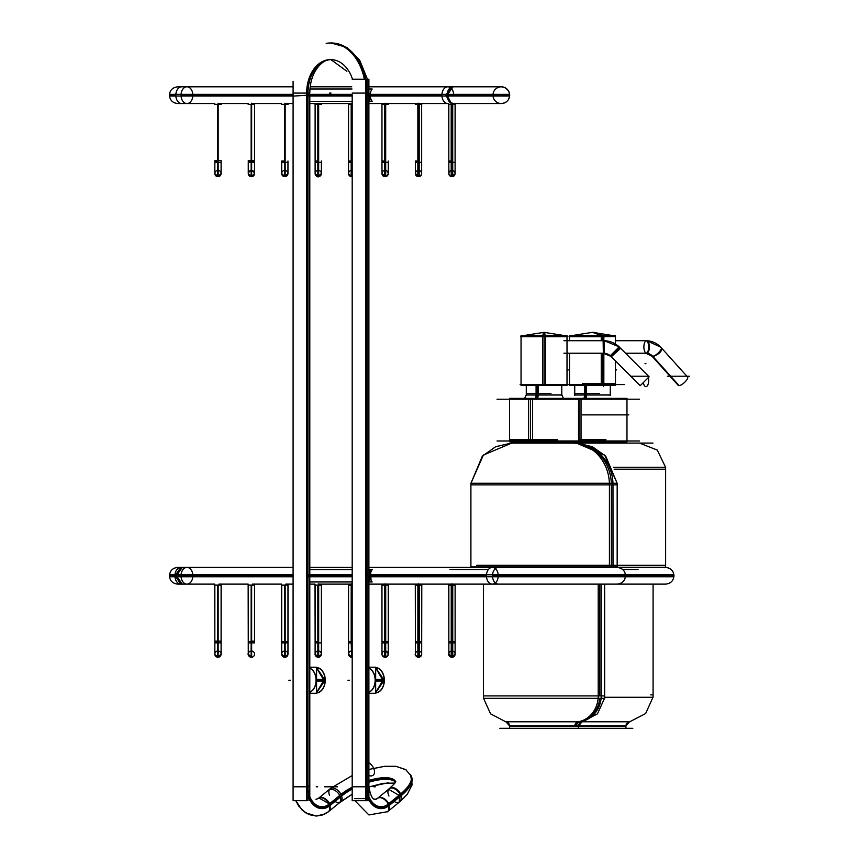 <?xml version="1.0" encoding="UTF-8"?>
<svg xmlns="http://www.w3.org/2000/svg" width="859" height="859" viewBox="0 0 859 859"><rect width="100%" height="100%" fill="white"/><g stroke="black" fill="none" stroke-linecap="round" stroke-linejoin="round"><path stroke-width="1.29" d="M368.898 667.196L375.673 667.196L375.673 693.277L368.898 693.277M375.319 680.231A12.541 8.869 -90 0 0 368.898 668.184A12.541 8.869 -90 0 1 375.319 680.231A12.541 8.869 -90 0 0 368.898 668.184A12.541 8.869 -90 0 1 375.319 680.231A12.541 8.869 -90 0 1 368.898 692.29A12.541 8.869 -90 0 0 375.319 680.231A12.541 8.869 -90 0 1 368.898 692.29A12.541 8.869 -90 0 0 375.319 680.231M381.836 671.47A12.541 8.869 90 0 1 384.338 681.026L384.274 681.026A12.778 9.03 90 0 0 375.673 667.475M384.166 681.026L375.673 681.026M368.898 668.259A12.541 8.869 90 0 1 375.125 681.026M375.673 692.558L382.91 680.231L384.327 680.231L382.91 680.231L375.673 667.915M375.673 680.231L384.188 680.231A12.541 8.869 -90 0 0 375.673 667.711A12.541 8.869 90 0 1 384.188 680.231L375.673 680.231L384.188 680.231A12.541 8.869 90 0 1 375.673 692.762L384.188 680.231L375.673 667.711A12.541 8.869 90 0 1 384.188 680.231A12.541 8.869 90 0 1 375.941 692.741M381.836 688.993A12.541 8.869 90 0 0 384.338 679.448L384.274 679.448M384.166 679.448L375.673 679.448M375.125 679.448A12.541 8.869 90 0 1 368.898 692.214M384.274 679.437A12.778 9.03 90 0 1 375.673 692.998M309.798 667.196L316.574 667.196L316.574 693.277L309.798 693.277M316.219 680.231A12.541 8.869 -90 0 0 309.798 668.184A12.541 8.869 -90 0 1 316.219 680.231A12.541 8.869 -90 0 0 309.798 668.184A12.541 8.869 -90 0 1 316.219 680.231A12.541 8.869 -90 0 1 309.798 692.29A12.541 8.869 -90 0 0 316.219 680.231A12.541 8.869 -90 0 1 309.798 692.29A12.541 8.869 -90 0 0 316.219 680.231M322.737 671.47A12.541 8.869 90 0 1 325.25 681.026L325.174 681.026A12.778 9.03 90 0 0 316.574 667.475M325.067 681.026L316.574 681.026M309.798 668.259A12.541 8.869 90 0 1 316.026 681.026M316.574 692.558L323.811 680.231L325.228 680.231L323.811 680.231L316.574 667.915M316.574 680.231L325.089 680.231A12.541 8.869 -90 0 0 316.574 667.711A12.541 8.869 90 0 1 325.089 680.231L316.574 680.231L325.089 680.231A12.541 8.869 90 0 1 316.574 692.762L325.089 680.231L316.574 667.711A12.541 8.869 90 0 1 325.089 680.231A12.541 8.869 90 0 1 316.842 692.741M322.737 688.993A12.541 8.869 90 0 0 325.25 679.448L325.174 679.448M325.067 679.448L316.574 679.448M316.026 679.448A12.541 8.869 90 0 1 309.798 692.214M325.174 679.437A12.778 9.03 90 0 1 316.574 692.998M367.083 576.754L673.918 576.754C674.025 571.278 671.266 568.164 665.628 567.402C670.696 567.896 673.488 570.687 673.982 575.766L492.518 575.766L673.982 575.766C673.488 580.834 670.696 583.626 665.628 584.12L604.629 584.12L665.628 584.12C671.169 583.465 673.939 580.351 673.918 574.768L367.083 574.768M492.325 584.12A8.354 5.906 -90 0 1 486.419 575.766A8.354 5.906 -90 0 1 492.325 567.402M214.729 584.12L180.83 584.12A8.354 5.906 -90 0 1 174.968 574.768L293.091 574.768M307.984 574.768L352.19 574.768M368.898 584.12L498.435 584.12A8.354 5.906 -90 0 1 492.561 574.768M180.862 584.12L174.957 575.766L176.374 575.766L182.28 584.12L180.862 584.12M174.968 574.768L169.459 574.768C169.448 580.351 172.219 583.465 177.759 584.12L180.83 584.12L177.759 584.12C172.68 583.626 169.899 580.834 169.406 575.766L174.925 575.766L169.406 575.766C169.899 570.687 172.68 567.896 177.759 567.402L180.83 567.402L177.759 567.402C172.219 568.057 169.448 571.171 169.459 576.754L293.091 576.754M186.94 567.402A8.354 5.906 90 0 0 181.034 575.766A8.354 5.906 90 0 0 186.94 584.12M307.984 576.754L352.19 576.754M174.968 576.754A8.354 5.906 -90 0 1 180.83 567.402L293.091 567.402M492.561 576.754A8.354 5.906 -90 0 1 498.435 567.402L617.17 567.402C622.807 568.164 625.567 571.278 625.47 576.754M174.957 575.766L180.862 567.402L182.28 567.402L176.374 575.766L174.957 575.766M217.767 650.993A3.135 3.135 0 0 0 214.836 654.311A3.135 3.135 0 0 0 218.165 657.242L218.165 642.876L214.836 642.876L214.729 585.119L218.948 585.119M216.983 585.119L221.203 585.119L221.107 642.876L217.767 642.876L217.767 657.242L221.107 654.118L221.107 642.876L221.107 654.118M218.948 584.12L248.165 584.12L248.154 585.119L252.374 585.119M250.42 585.119L254.64 585.119L254.532 642.876L251.15 642.876L251.15 657.242A3.135 3.135 -90 0 0 251.397 657.253A3.135 3.135 -90 0 1 248.262 654.096L248.262 654.096A3.135 3.135 -90 0 1 248.262 654.086L251.397 657.253A3.135 3.135 -90 0 1 251.15 657.242L251.311 657.253M252.374 584.12L281.591 584.12L281.58 585.119L285.811 585.119M283.846 585.119L288.066 585.119L287.969 642.876L284.501 642.876L284.501 657.232A3.135 3.135 -90 0 0 284.812 657.253A3.135 3.135 -90 0 1 281.688 654.086A3.135 3.135 90 0 0 281.688 654.107A3.135 3.135 -179.9 0 1 281.698 653.892A3.135 3.135 90 0 0 281.688 654A3.135 3.135 -90 0 1 284.501 651.004A3.135 3.135 90 0 0 281.698 654A3.135 3.135 -90 0 1 284.501 651.004A3.135 3.135 90 0 0 281.698 654A3.135 3.135 90 0 1 281.698 653.903A3.135 3.135 90 0 0 281.688 654M315.028 585.119L319.237 585.119M318.259 583.798C314.083 583.798 314.083 583.798 318.259 583.798M317.282 585.119L321.502 585.119L321.395 642.876L317.841 642.876L317.841 657.221A3.135 3.135 -90 0 0 318.249 657.253A3.135 3.135 -90 0 1 315.113 654.086A3.135 3.135 90 0 0 315.113 654.096L318.249 657.253L315.113 654.086A3.135 3.135 90 0 0 315.113 654.096A3.135 3.135 -90 0 1 315.113 654.075M348.443 584.12L348.443 585.119L350.719 585.119M351.696 583.798C347.519 583.798 347.519 583.798 351.696 583.798M381.868 584.12L381.868 585.119L386.099 585.119M385.122 583.798C380.945 583.798 380.945 583.798 385.122 583.798M384.145 585.119L388.365 585.119L388.365 584.12M415.316 585.119L419.536 585.119M418.558 583.798C414.382 583.798 414.382 583.798 418.558 583.798M417.581 585.119L421.79 585.119L421.694 642.876L417.882 642.876L417.882 585.119M448.752 585.119L452.961 585.119M451.984 583.798C447.807 583.798 447.807 583.798 451.984 583.798M451.007 585.119L455.227 585.119L455.227 584.12M448.72 584.12L448.827 642.876L448.849 585.119L448.827 641.576L455.12 641.576L448.849 641.576L448.849 654.472L451.963 657.253A3.135 3.135 -90 0 1 448.827 654.064A3.135 3.125 180 0 1 448.849 653.667M248.154 585.119L248.262 642.876L248.262 585.119L248.262 641.576L254.532 641.576L248.262 641.576L248.262 654.118A3.135 3.135 180 0 1 248.262 653.967A3.135 3.135 90 0 0 248.262 654.043A3.135 3.135 90 0 1 248.262 653.967A3.135 3.135 90 0 0 248.262 654.043A3.135 3.135 90 0 1 251.15 650.993A3.135 3.135 90 0 0 248.262 654.021M281.58 585.119L281.688 642.876L281.698 585.119L281.688 641.576L287.969 641.576L281.698 641.576L281.688 654.107A3.135 3.135 90 0 0 284.823 657.253L281.688 654.086L284.823 657.253A3.135 3.135 -90 0 1 284.501 657.232L282.772 656.48L281.688 654.225L281.688 641.136L281.698 654.107A3.135 3.135 -0.1 0 1 281.698 654.096A3.135 3.135 90 0 0 281.688 654.107A3.135 3.135 -90 0 1 281.698 654.075A3.135 3.135 90 0 0 284.823 657.253L284.834 642.876L284.834 657.253A3.135 3.135 -90 0 1 281.698 654.107A3.135 3.135 90 0 0 284.834 657.253L284.834 642.876L284.834 657.253A3.135 3.135 -90 0 1 281.688 654.107A3.135 3.135 90 0 0 284.823 657.253L284.834 642.876M315.006 584.12L315.124 642.876L318.678 642.876L318.678 657.221A3.135 3.135 -90 0 1 317.841 657.221L318.227 657.253M348.443 585.119L348.539 642.876L348.561 585.119L348.539 641.576L352.19 641.576L348.561 641.576L348.539 654.129A3.135 3.135 90 0 0 351.696 657.253A3.135 3.135 -90 0 1 348.571 654.365A3.135 3.135 -90 0 1 351.191 651.025M381.868 585.119L381.987 642.876L385.712 642.876L385.712 585.119M384.542 585.119L384.542 642.876L388.257 642.876L388.343 585.119M415.294 584.12L415.423 642.876L419.224 642.876L419.224 585.119M218.165 650.993A3.135 3.135 0 0 1 221.096 654.311A3.135 3.135 0 0 1 217.767 657.242M221.107 641.19L217.767 641.093M217.971 657.253L217.971 642.876M218.165 641.576L214.836 641.576L217.971 641.576L217.971 585.119M218.165 641.093L214.836 641.19M218.165 642.876L218.165 585.119M217.767 642.876L217.767 585.119M251.644 585.119L251.644 657.242A3.135 3.135 -90 0 1 248.262 654.107L248.262 654.107A3.135 3.135 90 0 0 251.397 657.253L251.397 642.876L251.397 657.253A3.135 3.135 -90 0 1 248.262 654.107L250.667 657.167M251.204 657.242L251.397 657.253A3.135 3.135 90 0 0 254.532 654.214A3.135 3.135 -90 0 1 251.397 657.253L251.397 642.876L251.397 657.253A3.135 3.135 90 0 0 254.532 654.214A3.135 3.135 -90 0 1 251.397 657.253L251.397 642.876M251.644 650.993A3.135 3.135 -90 0 1 254.532 654.247A3.135 3.135 -90 0 1 251.397 657.253A3.135 3.135 -90 0 1 248.262 654.107A3.135 3.135 -0 0 1 248.262 654.096M254.532 641.19L251.15 641.093M250.903 657.21L251.644 657.242C244.794 652.206 249.786 654.751 248.262 653.452L248.262 654.107A3.135 3.135 90 0 0 251.397 657.253L251.397 657.253A3.135 3.135 90 0 1 248.262 654.107A3.135 3.135 90 0 0 251.397 657.253A3.135 3.135 90 0 1 248.262 654.107L248.262 653.967M249.217 651.863A3.135 3.135 -90 0 1 251.15 650.993A3.135 3.135 -90 0 0 249.217 651.863M251.644 642.876L248.262 642.876M251.397 585.119L251.644 641.576M251.15 642.876L251.15 585.119M285.167 585.119L285.167 657.232A3.135 3.135 -90 0 1 281.688 654.075A3.135 3.135 90 0 0 281.698 654.096A3.135 3.135 -90 0 1 281.698 654.075L281.688 654.107A3.135 3.135 90 0 0 284.834 657.253L287.958 654.268L287.969 642.876L287.969 654.118A3.135 3.135 90 0 0 287.969 654.118L287.969 654.118A3.135 3.135 90 0 0 287.969 654.118L286.638 656.673L284.501 657.232M285.167 651.004A3.135 3.135 -90 0 1 287.958 654.279A3.135 3.135 -90 0 1 284.834 657.253L282.718 656.437L281.688 654.107L281.698 585.119M285.167 642.876L281.698 642.876M284.834 585.119L284.501 641.576L285.167 641.576M284.501 642.876L284.501 585.119M315.113 642.876L315.113 654.118A3.135 3.135 -179.9 0 1 315.124 653.839A3.135 3.135 90 0 0 315.113 653.989A3.135 3.135 90 0 1 315.124 653.849A3.135 3.135 90 0 0 315.113 653.989M318.678 651.015A3.135 3.135 -90 0 1 321.384 654.322A3.135 3.135 -90 0 1 318.259 657.253A3.135 3.135 -90 0 1 315.113 654.107A3.135 3.135 90 0 0 318.249 657.253L318.259 642.876L318.259 657.253A3.135 3.135 -90 0 1 315.124 654.107A3.135 3.135 -0.1 0 1 315.124 654.086A3.135 3.135 -90 0 1 315.124 654.075A3.135 3.135 90 0 0 315.124 654.096A3.135 3.135 -90 0 1 315.124 654.075M318.678 641.576L315.124 641.576L318.259 641.576L318.259 585.119M315.124 654.01A3.135 3.135 -90 0 1 317.841 651.015A3.135 3.135 90 0 0 315.124 654.01A3.135 3.135 -90 0 1 317.841 651.015A3.135 3.135 90 0 0 315.124 654.01L315.124 654.107A3.135 3.135 90 0 0 318.259 657.253L318.259 657.253A3.135 3.135 90 0 0 321.395 654.279A3.135 3.135 90 0 1 318.259 657.253L318.259 642.876M318.678 642.876L318.678 585.119M317.841 642.876L317.841 585.119M348.571 654.526L349.581 656.448L351.696 657.253A3.135 3.135 -90 0 0 352.19 657.21A3.135 3.135 -90 0 1 351.696 657.253L352.19 657.21A3.135 3.135 -90 0 1 348.561 654.107L348.561 654.096A3.135 3.135 -90 0 1 348.561 654.053A3.135 3.135 90 0 0 351.675 657.253L351.675 657.253A3.135 3.135 -90 0 1 348.539 654.075A3.135 3.125 180 0 1 348.561 653.796A3.135 3.135 90 0 0 348.55 653.989A3.135 3.135 -90 0 1 348.561 653.935A3.135 3.135 90 0 0 348.561 653.978A3.135 3.135 -90 0 1 348.561 653.806A3.135 3.135 90 0 0 348.55 653.989A3.135 3.135 -90 0 1 348.561 653.935A3.135 3.135 90 0 0 348.561 653.978A3.135 3.135 90 0 1 348.561 653.806L348.539 654.107A3.135 3.135 90 0 0 351.696 657.253A3.135 3.135 -90 0 1 351.191 657.21L351.191 657.21A3.135 3.135 -90 0 0 351.675 657.253L348.539 654.075A3.135 3.135 90 0 0 351.675 657.253L351.696 642.876L351.696 657.253A3.135 3.135 -90 0 1 348.561 654.107L348.539 640.911L348.561 654.107L351.675 657.253A3.135 3.135 -90 0 1 348.539 654.075A3.135 3.125 -0 0 1 348.561 654.075A3.135 3.135 -90 0 1 348.561 654.053A3.135 3.135 90 0 0 351.675 657.253L351.696 642.876M348.561 642.876L352.19 642.876L351.191 642.876L351.675 657.253L349.688 656.534L348.539 654.129L348.561 585.119M351.696 585.119L351.191 641.576L352.19 641.576M351.191 642.876L351.191 585.119M388.257 641.576L385.122 641.576L385.122 585.119L385.122 641.576L381.987 641.576L388.257 641.576L388.257 585.119M384.542 640.599L384.542 657.199A3.135 3.135 90 0 0 385.122 657.253A3.135 3.135 -90 0 1 381.987 654.107L381.987 653.774A3.135 3.125 0 0 0 381.976 654.086A3.135 3.125 180 0 0 381.987 654.096A3.135 3.135 90 0 0 385.1 657.253A3.135 3.135 -90 0 1 381.987 654.107A3.135 3.135 90 0 0 385.1 657.253L385.122 642.876L385.122 657.253A3.135 3.135 90 0 0 385.712 651.036M383.694 651.326L384.542 651.036A3.135 3.135 90 0 0 385.122 657.253C389.17 655.159 389.17 653.076 385.122 650.982C389.17 653.076 389.17 655.159 385.122 657.253L384.521 657.199A3.135 3.135 90 0 0 385.712 657.199L385.712 640.599M383.694 656.91L385.111 657.253A3.135 3.135 -90 0 1 381.976 654.107A3.135 3.135 90 0 0 385.122 657.253A3.135 3.135 -90 0 1 381.987 654.107A3.135 3.135 90 0 0 385.1 657.253L385.122 642.876L385.122 657.253A3.135 3.135 -90 0 1 381.976 654.107L381.987 654.161M381.965 642.876L381.976 653.946C382.867 653.431 379.377 654.526 385.691 657.199M415.402 642.876L415.402 654.129A3.135 3.135 86.5 0 0 418.72 657.242A3.135 3.135 -93.5 0 1 415.402 654.064A3.135 3.125 180 0 1 415.423 653.71M415.402 654.096A3.135 3.135 -93.5 0 1 415.402 654.075A3.135 3.135 86.5 0 0 415.402 654.096L415.402 654.107A3.135 3.135 86.5 0 0 418.537 657.253L418.558 642.876L418.537 657.253A3.135 3.135 -93.5 0 1 415.402 654.107L415.423 653.742A3.135 3.135 86.5 0 0 415.402 653.989A3.135 3.135 86.5 0 1 415.423 653.742A3.135 3.135 86.5 0 0 415.402 653.989M419.224 641.555L419.224 657.178A3.135 3.135 -93.5 0 1 415.455 654.547A3.135 3.135 -93.5 0 1 417.882 651.058M415.402 654.107A3.135 3.135 86.5 0 0 418.537 657.253A3.135 3.135 -93.5 0 1 415.423 654.107A3.135 3.135 86.5 0 0 418.558 657.253L418.72 657.242A3.135 3.135 -93.5 0 1 417.861 657.178L417.882 657.178A3.135 3.135 -93.5 0 0 421.683 654.365A3.135 3.135 -93.5 0 0 419.224 651.058M417.882 640.46L417.882 657.178L418.655 657.253M415.423 654.537L416.486 656.491L418.537 657.253L418.558 642.876L418.537 657.253A3.135 3.135 -93.5 0 1 415.423 654.107A3.135 3.135 86.5 0 0 418.558 657.253L421.189 655.825L421.662 654.537L421.694 642.876L421.694 654.182A3.135 3.135 -93.5 0 1 421.683 654.29A3.135 3.135 86.5 0 0 421.683 654.225A3.135 3.135 -93.5 0 1 421.683 654.29A3.135 3.135 86.5 0 0 421.683 654.225M418.558 641.576L421.694 641.576L415.423 641.576L418.558 641.576L418.558 585.119M415.423 640.674L415.423 654.086A3.135 3.125 -0 0 1 415.423 654.064C414.553 654.945 415.82 655.975 419.224 657.178M448.849 653.71A3.135 3.135 90 0 0 448.827 653.978A3.135 3.135 -90 0 1 448.849 653.71A3.135 3.135 90 0 0 448.827 653.978A3.135 3.135 90 0 1 448.849 653.71L448.827 654.107A3.135 3.135 90 0 0 451.963 657.253L448.827 654.064A3.135 3.135 90 0 0 448.827 654.096L451.963 657.253A3.135 3.135 -90 0 1 451.2 657.156L451.233 657.156A3.135 3.135 -90 0 0 451.984 657.253A3.135 3.135 -90 0 1 451.233 651.079M451.984 585.119L451.984 641.576L451.984 585.119L451.984 641.576L451.233 641.576L451.984 641.576L451.984 585.119L451.984 641.576L452.747 641.576L452.747 657.156A3.135 3.135 -90 0 1 451.984 657.253L451.984 642.876L451.984 657.253A3.135 3.135 -90 0 1 448.849 654.107A3.135 3.135 90 0 0 451.963 657.253L451.984 642.876L451.963 657.253A3.135 3.135 -90 0 1 448.827 654.107A3.135 3.135 90 0 0 451.984 657.253L451.984 642.876M452.747 651.079A3.135 3.135 -90 0 1 451.984 657.253A3.135 3.135 -90 0 1 448.849 654.107A3.135 3.135 90 0 0 451.963 657.253L451.2 657.156M451.233 640.309L451.233 657.156L453.466 656.877L455.098 654.472M455.12 641.576L455.12 585.119L455.12 654.129L455.12 642.876L451.233 642.876L451.233 585.119M452.714 657.156C446.712 655.127 449.418 653.71 448.827 653.012L448.849 654.086A3.135 3.125 -0 0 1 448.849 654.053A3.135 3.135 -90 0 1 448.849 654.075A3.135 3.135 90 0 0 448.827 654.096A3.135 3.135 -90 0 1 448.827 654.075A3.135 3.135 90 0 0 448.849 654.086A3.135 3.135 -90 0 1 448.849 654.075L448.827 654.107A3.135 3.135 90 0 0 451.984 657.253L455.12 654.118M448.849 642.876L452.747 642.876L452.747 585.119M387.42 790.259A8.354 4.735 52.7 0 1 387.796 789.904C393.54 784.89 396.182 782.034 395.72 781.346C396.01 782.034 393.841 784.503 389.234 788.766A8.354 5.122 50.8 0 1 400.434 795.241A8.354 5.122 -129.2 0 0 389.234 788.766M395.43 782.044A33.48 11.843 -22.2 0 0 368.898 782.227M352.19 789.153A33.48 11.843 -22.2 0 0 340.389 797.109A8.354 5.476 -131.4 0 0 334.935 790.43A8.354 5.476 -131.4 0 0 328.353 790.28M389.814 788.294A8.354 5.122 50.8 0 1 396.063 788.841A8.354 5.122 50.8 0 1 401.303 795.584A50.09 17.706 -22.2 0 0 411.933 777.846M329.394 789.636A8.354 5.122 -129.2 0 0 329.512 795.241A8.354 5.122 50.8 0 1 332.476 788.004A8.354 5.122 50.8 0 1 341.334 795.241A8.354 5.122 50.8 0 1 340.701 801.726A8.354 5.122 -129.2 0 0 341.334 795.241A33.437 11.822 157.8 0 1 352.19 788.186A33.437 11.822 -22.2 0 0 341.334 795.241A8.354 5.122 -129.2 0 0 330.146 788.766A8.354 5.122 -129.2 0 0 330.124 788.777M412.062 784.89L411.407 776.289A50.144 17.728 157.8 0 1 401.013 794.768A50.144 17.728 -22.2 0 0 411.407 776.289L405.641 769.546L395.881 766.303L384.778 766.292L368.898 769.439L384.467 766.325L396.02 766.325L406.06 769.825M388.59 789.485A8.354 5.122 -129.2 0 0 388.612 795.241A8.354 5.122 50.8 0 1 388.311 790.001M395.527 781.851A33.437 11.822 -22.2 0 0 368.898 781.336A33.437 11.822 157.8 0 1 395.527 781.851A33.437 11.822 -22.2 0 0 368.898 781.336A33.437 11.822 157.8 0 1 395.527 781.851A33.437 11.822 157.8 0 0 368.898 781.336M329.233 806.182A8.354 5.122 -129.2 0 0 329.233 806.161L340.379 797.077M330.715 788.294L318.904 797.947L330.157 804.368L328.997 805.323L330.157 804.368L329.534 810.842L328.374 811.787M293.091 786.801L307.35 786.801A20.895 14.775 90 0 0 329.512 804.894A8.354 5.122 50.8 0 1 328.89 811.368A8.354 5.122 -129.2 0 0 329.512 804.894A8.354 5.122 -129.2 0 0 318.324 798.419A8.354 5.122 50.8 0 1 329.512 804.894A20.895 14.775 -90 0 1 307.35 786.801L309.798 786.801M330.092 804.421A8.354 4.982 -132.1 0 0 318.571 798.204L316.316 799.332M330.404 805.194A21.84 15.441 -90 0 1 307.984 795.67M306.663 785.813L309.809 786.125M306.652 95.199L306.652 800.674M372.172 88.992L368.898 88.992L372.172 88.992A8.354 5.906 90 0 0 372.172 101.383L368.898 101.383L372.172 101.383A8.354 5.906 90 0 1 372.172 88.992M352.018 88.992L309.97 88.992L352.018 88.992M352.19 101.383L309.798 101.383L352.19 101.383M368.973 93.094L369.123 93.094C370.132 102.887 370.079 102.887 368.973 93.094L368.898 93.491M368.898 800.674L365.751 800.674L365.751 79.221L368.898 79.221L368.898 800.674M366.449 800.631L366.449 798.623L366.449 800.631L354.638 800.631M330.94 59.668L333.013 59.829A33.48 23.676 90 0 0 306.695 95.199L309.852 95.349M326.184 43.347A50.09 35.423 90 0 1 326.313 43.326A50.09 35.423 90 0 1 364.366 79.221M368.898 93.094L352.19 93.094M365.064 79.221A50.144 35.455 -90 0 0 330.994 42.95A50.144 35.455 90 0 1 365.064 79.221A50.144 35.455 -90 0 0 330.876 42.95A50.144 35.455 90 0 1 365.064 79.221A50.144 35.455 -90 0 0 330.876 42.95M295.539 93.094L307.35 93.094A33.437 23.644 -90 0 1 325.98 60.431A33.437 23.644 -90 0 1 352.501 79.221A33.437 23.644 -90 0 0 325.98 60.431A33.437 23.644 -90 0 0 307.35 93.094L309.755 93.094L307.35 93.094A33.437 23.644 90 0 1 330.994 59.668A33.437 23.644 -90 0 0 307.35 93.094L293.091 93.094M293.155 96.09L308.027 95.199A33.48 23.676 90 0 1 328.976 59.829M335.676 43.326A50.09 35.423 90 0 1 365.698 79.221M352.19 95.392L352.19 800.674L367.083 800.674L367.083 79.221L352.19 79.221M354.638 798.623L366.449 798.623M388.794 803.627A8.354 4.982 47.9 0 0 388.794 803.605A19.95 14.109 90 0 1 374.137 804.078A19.95 14.109 90 0 1 367.094 785.899L367.083 785.899M352.201 785.588L352.19 786.801L366.449 786.801A20.895 14.775 90 0 0 388.612 804.894A8.354 5.122 50.8 0 1 387.989 811.368M388.043 805.366L401.013 794.768L388.043 805.366A8.354 5.122 50.8 0 1 387.409 811.841L400.391 801.243A8.354 5.122 50.8 0 0 400.638 793.952L387.667 804.55M400.337 801.286L399.167 802.242L399.789 795.767L400.96 794.822L399.789 795.767L388.59 789.292M354.638 786.801L366.449 786.801L366.449 93.094L354.638 93.094L366.449 93.094L366.449 786.801L354.638 786.801L366.449 786.801A20.895 14.775 90 0 0 388.612 804.894L400.434 795.241A8.354 5.122 50.8 0 1 399.811 801.715A8.354 5.122 -129.2 0 0 400.434 795.241A8.354 5.122 -129.2 0 0 391.575 788.004A8.354 5.122 -129.2 0 0 388.612 795.241A8.354 5.122 50.8 0 1 391.575 788.004A8.354 5.122 50.8 0 1 400.434 795.241L388.612 804.894A20.895 14.775 -90 0 1 366.449 786.801L368.898 786.801C370.841 797.657 373.676 801.533 377.423 798.419A8.354 5.122 50.8 0 1 388.612 804.894A8.354 5.122 -129.2 0 0 377.412 798.419A8.354 5.122 50.8 0 1 388.612 804.894A20.895 14.775 -90 0 1 366.449 786.801L366.449 93.094L368.844 93.094M400.638 793.952A50.09 17.706 -22.2 0 0 410.688 774.807L412.019 785.051L407.23 794.371L400.552 801.103M338.897 803.197A8.354 5.476 -131.4 0 0 339.402 802.832A8.354 5.476 -131.4 0 0 339.724 795.477A33.48 11.843 -22.2 0 1 352.19 787.177M395.602 781.679A33.48 11.843 -22.2 0 0 368.898 780.401M327.955 812.088A8.354 5.122 -129.2 0 0 328.321 811.841A8.354 5.122 -129.2 0 0 328.933 805.345M328.567 804.55L339.713 795.455M329.695 803.627A8.354 4.982 -132.1 0 0 329.695 803.605A19.95 14.109 -90 0 1 315.038 804.078A19.95 14.109 -90 0 1 307.994 785.899L307.994 785.899M352.147 95.188L308.027 95.188L352.147 95.188L308.027 95.188L307.984 800.674L293.091 800.674L293.091 81.272M401.303 795.584L388.332 806.182A8.354 5.122 50.8 0 1 388.332 806.182M368.908 786.125L365.762 785.813M374.159 799.031L375.329 799.332L377.67 798.204A8.354 4.982 47.9 0 1 383.952 798.569A8.354 4.982 47.9 0 1 389.503 805.194A21.84 15.441 90 0 1 367.083 795.67M372.183 569.56L368.898 569.56L372.183 569.56A8.354 5.906 90 0 0 372.183 581.962L368.898 581.962L372.183 581.962A8.354 5.906 90 0 1 372.183 569.56M352.19 569.56L309.798 569.56L352.19 569.56M352.19 581.962L309.798 581.962L352.19 581.962M370.616 572.223C373.579 565.995 368.35 574.918 371.045 580.115L370.616 572.223M368.898 574.134L369.316 572.341C372.366 565.909 367.104 574.843 369.789 580.115L368.898 577.398M218.165 104.368L218.165 176.664A3.135 3.135 0 0 1 214.836 173.733A3.135 3.135 0 0 1 217.767 170.415M218.165 170.415A3.135 3.135 0 0 1 221.096 173.733A3.135 3.135 0 0 1 217.767 176.664L221.107 173.539L221.107 162.297L217.767 162.297L217.767 176.664M221.107 160.612L217.767 160.515M217.971 176.675L217.971 162.297M218.165 161.009L214.836 161.009L217.971 161.009L217.971 104.368M218.165 160.515L214.836 160.612M218.165 162.297L214.836 162.297L214.836 173.539L218.165 176.664L214.857 173.947M217.767 162.297L217.767 104.368M251.15 104.368L251.15 162.297L254.532 162.297L254.532 173.539L251.15 176.664L251.15 162.297M254.532 161.009L251.397 161.009L251.397 104.368L251.397 161.009L248.262 161.009L254.532 161.009L254.532 104.368L254.532 173.539L251.15 176.664A3.135 3.135 0 0 0 254.522 173.786A3.135 3.135 0 0 0 251.644 170.415M251.644 104.368L251.644 162.297L248.262 162.297L248.262 173.539L251.644 176.664L251.644 162.297M248.262 160.612L251.644 160.515M251.397 162.297L251.397 176.675C255.434 174.581 255.434 172.498 251.397 170.404C247.349 172.498 247.349 174.581 251.397 176.675L251.15 176.664M251.15 160.515L254.532 160.612M251.15 170.415A3.135 3.135 0 0 0 248.272 173.786A3.135 3.135 0 0 0 251.644 176.664L251.193 176.664M285.156 104.368L285.156 176.653A3.135 3.135 0 0 1 281.709 173.872A3.135 3.135 0 0 1 284.49 170.426M283.202 176.224L282.053 175.011M282.192 175.247L283.298 176.278M286.337 170.801L285.156 170.426A3.135 3.135 0 0 1 287.937 173.872A3.135 3.135 0 0 1 284.49 176.653L284.952 176.675M287.615 172.111L287.862 172.788M287.937 173.217L287.915 174.012M287.529 175.118L286.348 176.278M284.49 162.297L284.49 176.653L287.958 173.539L287.958 162.297L284.49 162.297L284.49 104.368M284.823 176.675L284.823 162.297M285.156 161.009L281.688 161.009L284.823 161.009L284.823 104.368M285.156 162.297L281.688 162.297L281.688 173.539L284.93 176.675M318.249 176.675A3.135 3.135 0 0 0 321.384 173.539A3.135 3.135 180 0 1 317.83 176.653L315.113 173.539A3.135 3.135 0 0 0 318.249 176.675L318.249 162.297L318.249 176.675A3.135 3.135 180 0 1 315.113 173.539L317.83 176.653L321.384 173.539A3.135 3.135 180 0 1 318.249 176.675A3.135 3.135 0 0 0 321.384 173.539A3.135 3.135 180 0 1 318.249 176.675L318.249 162.297L318.249 176.675A3.135 3.135 0 0 0 321.384 173.539L318.668 176.643A3.135 3.135 180 0 1 315.113 173.539A3.135 3.135 0 0 0 318.249 176.675A3.135 3.135 180 0 1 315.113 173.539A3.135 3.135 0 0 0 318.249 176.675L318.249 162.297M321.384 173.55L318.668 176.653A3.135 3.135 180 0 1 315.146 173.958A3.135 3.135 180 0 1 317.83 170.436M318.668 170.436A3.135 3.135 180 0 1 321.352 173.958A3.135 3.135 180 0 1 317.83 176.643L321.384 173.539L321.384 162.297L317.83 162.297L317.83 176.643M318.668 161.009L315.113 161.009L318.249 161.009L318.249 104.368M318.668 104.368L318.668 176.643C317.819 177.448 316.638 176.406 315.113 173.539L315.113 104.368L315.113 173.539L318.668 176.643M318.668 162.297L315.113 162.297M317.83 162.297L317.83 104.368M348.443 104.368L352.19 104.368L352.179 176.632A3.135 3.135 0 0 1 348.582 174.044A3.135 3.135 0 0 1 351.181 170.447L351.159 170.447M348.99 175.15L350.15 176.278M348.571 173.969L352.179 176.632A3.135 3.135 0 0 1 351.181 176.632L351.911 176.664M348.539 161.009L351.675 161.009L348.539 161.009L348.539 104.368L348.539 173.539L348.539 162.297L352.179 162.297L351.181 162.297L351.181 176.632M351.675 176.675L351.675 162.297M352.179 161.009L351.181 161.009L352.19 161.009L351.675 104.368M351.181 162.297L351.181 104.368M385.691 160.021L385.691 176.621A3.135 3.135 0 0 1 382.03 174.13A3.135 3.135 0 0 1 384.521 170.458M382.416 175.15L383.318 176.116M386.679 170.834L385.691 170.458A3.135 3.135 0 0 1 388.182 174.13A3.135 3.135 0 0 1 384.521 176.621L382.105 174.452M386.904 170.973L388.128 172.723M388.214 173.11L388.236 173.647M387.742 175.225L386.733 176.224M384.521 160.021L384.521 176.621L387.055 175.988L388.236 173.539L388.236 162.297L384.521 162.297L384.521 104.368M385.1 176.675L385.1 162.297M385.691 161.009L381.965 161.009L385.1 161.009L385.1 104.368M381.997 173.969L381.965 162.297L385.691 162.297L385.691 104.368M419.203 159.881L419.203 176.6A3.135 3.135 0 0 1 415.466 174.216A3.135 3.135 0 0 1 417.861 170.479M417.002 176.278L415.541 174.463M415.423 173.969L415.445 173.013M415.595 172.434L415.863 171.897M416.282 171.36L417.023 170.791M415.842 175.15L416.937 176.235M420.062 170.812L419.203 170.479A3.135 3.135 0 0 1 421.597 174.216A3.135 3.135 0 0 1 417.861 176.6L420.448 176.02L421.629 174.044M417.861 159.881L417.861 176.6M415.531 174.441L418.537 176.675L418.537 162.297M419.203 161.009L415.402 161.009L418.537 161.009L418.537 104.368M420.824 175.676L419.203 176.6L415.402 173.539L415.402 162.297L419.203 162.297L419.203 104.368M421.662 161.009L421.662 104.368L421.662 173.539L421.662 162.297L417.861 162.297L417.861 104.368M452.714 159.742L452.714 176.578A3.135 3.135 0 0 1 448.913 174.302A3.135 3.135 0 0 1 451.2 170.501M452.714 170.501A3.135 3.135 0 0 1 455.002 174.302A3.135 3.135 0 0 1 451.2 176.578L451.48 176.643M454.529 175.333L453.488 176.278L454.529 175.333M451.2 159.742L451.2 176.578L455.066 173.969M451.963 176.675L451.963 162.297M452.714 161.009L448.827 161.009L451.963 161.009L451.963 104.379M448.87 174.055L448.827 162.297L452.714 162.297L452.714 104.379M455.098 159.989L455.098 173.539L455.098 162.297L451.2 162.297L451.2 104.379M214.729 103.542L177.759 103.542C172.294 102.919 169.524 99.859 169.448 94.361L175.848 94.361A8.354 5.906 90 0 0 181.721 103.542L177.759 103.542C172.68 103.048 169.899 100.267 169.406 95.188L175.816 95.188L169.406 95.188C169.899 90.109 172.68 87.328 177.759 86.823L181.721 86.823A8.354 5.906 90 0 0 175.848 96.015L169.448 96.015C169.524 90.517 172.294 87.457 177.759 86.823L293.091 86.823M186.94 86.823A8.354 5.906 90 0 0 181.034 95.188A8.354 5.906 90 0 0 186.94 103.542M451.136 103.101A8.354 5.906 90 0 1 447.142 94.361L367.083 94.361M352.169 94.361L307.994 94.361M293.091 94.361L175.848 94.361M451.136 103.52L445.671 95.188L447.088 95.188L451.136 103.123M447.142 94.361L509.634 94.361A8.354 8.354 0 0 1 502.139 103.499A8.354 8.354 0 0 1 493.002 96.015M447.807 103.542A8.354 5.906 -90 0 1 441.902 95.188A8.354 5.906 -90 0 1 447.807 86.823M368.898 86.823L453.026 86.823L447.088 95.188L509.677 95.188L445.671 95.188L451.576 86.823L452.994 86.823A8.354 5.906 90 0 0 447.142 96.015L367.083 96.015M451.963 102.876L450.363 102.64L451.963 102.876M505.618 102.35L506.445 101.781M352.19 96.015L307.984 96.015M293.091 96.015L175.848 96.015M447.142 96.015L509.634 96.015C509.548 90.517 506.778 87.457 501.312 86.823L502.451 86.909M493.002 94.361A8.354 8.354 0 0 1 502.139 86.866A8.354 8.354 0 0 1 509.634 96.015M506.015 88.273L508.614 91.108M452.779 104.368L448.72 104.368L448.827 162.297M455.098 162.297L455.195 104.379L451.136 104.379M218.787 104.368L214.729 104.368M217.971 103.22C213.794 103.22 213.794 103.22 217.971 103.22M221.203 103.542L221.203 104.368L217.144 104.368M252.213 104.368L248.154 104.368M251.397 103.22C247.22 103.22 247.22 103.22 251.397 103.22M254.629 103.542L254.629 104.368L250.57 104.368M285.639 104.368L281.58 104.368M284.823 103.22C280.646 103.22 280.646 103.22 284.823 103.22M288.066 103.542L288.066 104.368L284.007 104.368M319.065 104.368L315.006 104.368M318.249 103.22C314.072 103.22 314.072 103.22 318.249 103.22M321.491 103.542L321.491 104.368L317.433 104.368M351.675 103.22C347.508 103.22 347.508 103.22 351.675 103.22M352.19 104.368L350.859 104.368M385.927 104.368L381.868 104.368M385.1 103.22C380.934 103.22 380.934 103.22 385.1 103.22M388.343 103.542L388.343 104.368L384.284 104.368M419.353 104.368L415.294 104.368M418.537 103.22C414.36 103.22 414.36 103.22 418.537 103.22M421.769 103.542L421.769 104.368L417.71 104.368M632.825 728.292L576.421 728.292M572.996 728.292L570.151 728.292M574.864 725.909L578.515 725.909L582.112 721.775L579.084 721.775A4.177 3.844 -90 0 0 575.766 725.909L625.921 725.919L578.515 725.919L625.921 725.919L629.55 721.785L582.069 721.785L629.55 721.785M578.536 726.381C578.536 723.654 579.879 722.108 582.585 721.732L578.504 721.732A4.177 3.737 90 0 0 574.886 726.381L625.953 726.381C625.953 723.654 627.306 722.108 630.001 721.743L582.391 721.743L597.477 713.861L604.511 698.346L597.477 713.861L582.381 721.732M650.735 694.867L653.087 694.867M604.629 697.283L653.087 697.283L653.087 584.12M613.283 467.275L665.628 467.275L665.628 567.241L616.698 567.241M665.628 565.319L617.17 565.319L665.628 565.319L665.628 469.197L614.121 469.197L665.628 469.197M652.99 443.083L576.765 443.083M575.852 443.061L624.88 443.083M628.788 414.876L582.52 414.876M576.797 443.083L573.329 443.083A4.177 3.737 90 0 1 572.996 443.094L576.056 443.083M572.663 443.083A4.177 3.737 90 0 1 570.312 441.827M571.095 441.827A4.177 3.844 -90 0 0 573.511 443.083A4.177 3.844 90 0 1 571.095 441.827A4.177 3.844 -90 0 0 573.511 443.083A4.177 3.844 90 0 1 571.095 441.827A4.177 3.844 -90 0 0 573.511 443.083M511.696 443.094L483.359 455.109L470.936 483.263L482.339 456.15L495.718 446.691L511.277 443.083L574.929 443.083A4.177 3.941 90 0 1 574.585 443.094A41.79 39.417 90 0 1 612.982 483.263L613.015 566.919L470.904 566.919L470.904 483.263L613.015 483.263M574.231 443.083A4.177 3.941 90 0 1 571.761 441.827M573.801 443.094A41.79 38.472 90 0 1 611.329 483.263A41.79 38.472 -90 0 0 573.801 443.094A41.79 38.472 90 0 1 611.329 483.263A41.79 38.472 -90 0 0 573.801 443.094A41.79 38.472 -90 0 1 611.329 483.263M476.724 565.319L617.17 565.319L611.35 565.319L611.35 484.873L470.904 484.873L617.17 484.873L611.35 484.873L611.35 565.319L611.35 484.873L476.724 484.873M572.953 443.094A41.79 37.366 90 0 1 609.407 486.162M609.428 483.263L609.428 566.919L617.17 566.919L617.17 483.263L609.428 483.263M622.7 569.496L638.076 569.496M488.417 569.496L449.998 569.496M601.193 584.12L601.193 698.346L483.445 698.346L483.445 584.12M598.218 584.12L598.218 698.346L604.629 698.346L604.629 584.12M598.111 698.346A26.114 23.354 90 0 1 578.322 721.732M579.331 721.732A26.114 24.041 -90 0 0 599.711 698.346A26.114 24.041 90 0 1 579.331 721.732A26.114 24.041 -90 0 0 599.711 698.346A26.114 24.041 90 0 1 579.331 721.732A26.114 24.041 -90 0 0 599.711 698.346M483.445 695.908L604.629 695.908M582.112 721.775L505.962 721.775L509.559 725.909L575.766 725.909A4.177 3.844 90 0 1 579.084 721.775L505.962 721.775M509.537 726.381L576.582 726.381A4.177 3.941 90 0 1 580.394 721.732L505.489 721.732C508.184 722.108 509.537 723.654 509.537 726.381M601.085 698.346A26.114 24.632 90 0 1 580.201 721.732M508.99 721.775L579.084 721.775A4.177 3.844 -90 0 0 575.766 725.909L511.534 725.909L575.766 725.909A4.177 3.844 90 0 1 579.084 721.775A4.177 3.844 -90 0 0 575.766 725.909L576.55 725.909M511.534 725.909L625.127 725.919M499.852 728.292L588.222 728.292M538.142 395.527L538.142 385.541M536.446 398.372A4.177 1.632 90 0 0 537.1 395.022L526.277 395.022L537.1 395.022A4.177 1.632 -90 0 1 536.446 398.372A4.177 1.632 90 0 0 537.1 395.022A4.177 1.632 -90 0 1 536.446 398.372A4.177 1.632 90 0 0 537.1 395.022L537.1 385.541L537.1 395.022L561.797 395.022L537.1 395.022L550.973 395.022L537.1 395.022L537.1 385.541L537.1 395.527L537.1 385.541M526.277 395.484L526.277 393.476L537.1 393.476L537.1 395.484L537.1 393.476L550.973 393.476M526.277 385.541L526.277 394.882L538.131 394.882A4.177 1.385 -90 0 1 537.584 398.372M497.017 399.21L591.046 399.21M532.58 441.827L532.58 398.372L509.559 398.372L509.559 441.827L532.58 441.827M509.559 441.794L509.559 439.776L530.561 439.776L530.561 441.794L530.561 439.776L557.502 439.776M535.34 398.372A4.177 1.868 -90 0 0 536.08 394.882L561.797 394.882L563.472 398.372L581.038 398.372L581.038 441.827L528.596 441.827L528.596 398.372L578.515 398.372L578.515 441.827L626.973 441.827L626.973 398.372L577.055 398.372M497.017 440.989L591.046 440.989M536.08 395.527L536.08 385.541M568.271 369.95L567.015 369.95M584.539 395.527L584.539 385.541M610.255 395.022L585.548 395.022A4.177 1.632 -90 0 1 584.904 398.372A4.177 1.632 90 0 0 585.548 395.022L574.735 395.022L585.548 395.022L585.548 385.541L585.548 395.022A4.177 1.632 -90 0 1 584.904 398.372A4.177 1.632 90 0 0 585.548 395.022L610.255 395.022M574.735 395.484L574.735 393.476L585.548 393.476L585.548 395.484L585.548 393.476L599.432 393.476M610.255 385.541L610.255 394.882L584.539 394.882A4.177 1.868 -90 0 1 583.787 398.372M639.504 399.199L578.515 399.199M578.515 441.794L578.515 439.776L579.02 441.784L579.02 439.776L605.96 439.776M639.504 440.989L578.515 440.989M574.735 385.541L574.735 394.882L586.59 394.882A4.177 1.385 -90 0 1 586.042 398.372M586.59 395.527L586.59 385.541M615.474 369.95L616.73 369.95M619.994 347.691L610.996 356.41L630.807 376.221L611.007 356.41L603.329 353.221L563.944 353.221L604.264 353.232L604.264 340.701L563.944 340.701L604.264 340.701A22.989 22.989 0 0 1 619.156 346.864A22.989 22.989 0 0 0 604.264 340.712A22.989 22.989 0 0 1 619.156 346.864L649.114 376.8L640.245 385.659L611.007 356.399M603.329 353.232L563.944 353.232L603.329 353.232A10.458 10.458 0 0 1 611.007 356.41L603.329 353.242L603.136 340.712M603.49 340.701L564.717 340.701L603.49 340.701L603.49 353.232A10.448 10.448 0 0 1 610.878 356.292A10.448 10.448 0 0 0 603.49 353.232A10.448 10.448 0 0 1 610.878 356.292L619.747 347.433L610.878 356.292A10.448 10.448 0 0 0 603.49 353.232L603.49 340.701L564.717 340.701L603.49 340.701L603.49 353.232A10.448 10.448 0 0 1 610.878 356.292L619.747 347.433L610.878 356.292L619.747 347.433L648.534 376.221M619.146 346.875A22.968 22.968 0 0 0 604.264 340.722A22.989 22.989 0 0 1 619.156 346.864L620.617 348.303L611.318 356.732L610.33 355.744L619.167 346.853A22.989 22.989 0 0 0 604.264 340.712L563.944 340.701M630.452 376.221L648.889 376.221M545.304 335.558A65.295 4.102 -90 0 0 544.037 332.347L544.037 336.524C514.38 336.524 514.38 336.524 544.037 336.524C573.683 336.524 573.683 336.524 544.037 336.524L544.037 332.347A65.295 4.102 -90 0 0 542.77 335.558M545.508 336.685L520.608 336.685M567.455 336.685L542.566 336.685M545.476 336.685L545.476 385.541L521.048 385.541L521.048 335.558L545.476 335.558L545.476 336.524L542.598 336.524L542.598 335.558L567.015 335.558L567.015 385.541L542.598 385.541L542.598 336.685M544.037 385.498L544.037 383.49C573.683 383.49 573.683 383.49 544.037 383.49C514.38 383.49 514.38 383.49 544.037 383.49L544.037 385.498M520.114 384.574L567.96 384.574M646.634 353.232A6.271 2.749 -90 0 0 649.383 346.972A6.271 2.749 -90 0 0 646.634 340.701L645.936 340.701A6.271 2.749 90 0 1 648.685 346.972A6.271 2.749 90 0 1 645.936 353.232A6.271 2.749 -90 0 0 648.685 346.972A6.271 2.749 -90 0 0 645.936 340.701L615.474 340.701L645.936 340.701A6.271 2.749 90 0 1 648.685 346.972A6.271 2.749 90 0 1 645.936 353.232A10.448 9.395 -90 0 1 652.572 356.292A6.271 1.943 -41.9 0 0 658.606 352.598A6.271 1.943 -41.9 0 0 661.215 347.67A6.271 1.943 138.1 0 1 658.606 352.598A6.271 1.943 138.1 0 1 652.572 356.292A10.448 9.395 90 0 0 645.936 353.232A6.271 2.749 -90 0 0 648.685 346.972A6.271 2.749 -90 0 0 645.936 340.701L646.806 340.712A6.271 2.749 -90 0 0 646.634 340.701A6.271 2.749 -90 0 0 646.494 340.712M625.535 353.221L645.968 353.221A6.271 2.749 -91 0 1 645.807 353.242A6.271 2.749 -91 0 1 645.732 353.232A6.271 2.749 -91 0 0 645.807 353.242L646.977 353.307A10.458 9.406 90 0 1 652.507 356.41A6.271 1.911 -41.1 0 0 658.606 352.92A6.271 1.911 -41.1 0 0 661.451 347.938M646.118 340.808A6.271 2.749 -90 0 0 643.885 347.079A6.271 2.749 -90 0 0 646.204 353.167M645.807 353.242L651.992 356.163A6.271 1.911 -41.1 0 0 652.851 356.41A10.458 9.406 90 0 0 645.957 353.221M648.835 340.916A22.968 20.648 90 0 0 648.77 340.905A22.968 20.648 90 0 0 646.891 340.733M661.215 347.67C657.038 343.138 651.938 340.819 645.936 340.701A6.271 2.749 90 0 1 648.685 346.972A6.271 2.749 90 0 1 645.936 353.232A10.448 9.395 -90 0 1 652.572 356.292A6.271 1.943 138.1 0 0 659.304 351.868A6.271 1.943 138.1 0 0 660.539 347.433A6.271 1.943 138.1 0 1 659.304 351.868A6.271 1.943 138.1 0 1 652.572 356.292A6.271 1.943 138.1 0 1 651.895 356.055A6.271 1.943 -41.9 0 0 652.572 356.292L670.482 376.221L652.572 356.292A6.271 1.943 138.1 0 1 651.895 356.055A6.271 1.943 -41.9 0 0 652.572 356.292L670.482 376.221L652.572 356.292A10.448 9.395 90 0 0 645.936 353.232A10.448 9.395 -90 0 1 652.572 356.292A6.271 1.943 138.1 0 1 651.895 356.055A6.271 1.943 138.1 0 0 652.572 356.292A6.271 1.943 -41.9 0 0 659.304 351.868A6.271 1.943 -41.9 0 0 660.539 347.433A6.271 1.943 138.1 0 1 659.304 351.868A6.271 1.943 138.1 0 1 652.572 356.292L670.482 376.221M652.239 355.712L679.147 385.648A6.271 1.943 -41.9 0 1 678.288 385.423L651.38 355.476L645.936 353.232M689.594 376.221L667.303 376.221M651.895 355.712L678.803 385.648A6.271 1.943 -41.9 0 0 684.859 382.094A6.271 1.943 -41.9 0 0 687.608 377.037L660.7 347.1A6.271 1.943 -41.9 0 0 660.582 346.993M661.323 348.303C662.235 351.116 659.444 353.919 652.969 356.732M602.492 335.558A65.295 32.255 -90 0 0 592.495 332.347A65.295 24.879 90 0 1 592.495 332.347L601.364 335.558L592.495 332.347A65.295 32.255 90 0 1 592.495 332.347A65.295 28.626 -90 0 0 592.485 332.347A65.295 28.626 90 0 1 601.364 335.558A65.295 28.626 -90 0 0 592.495 332.347A65.295 28.626 90 0 1 592.495 332.347A65.295 28.626 90 0 1 601.364 335.558A65.295 28.626 -90 0 0 592.495 332.347A65.295 28.626 -90 0 0 592.485 332.347A65.295 28.626 -90 0 0 592.485 332.347A65.295 28.626 90 0 1 601.364 335.558A65.295 28.626 -90 0 0 592.495 332.347A65.295 24.879 -90 0 1 600.205 335.558M604.06 336.685L569.066 336.685L569.506 335.558L603.845 335.558L603.845 336.524M602.567 336.524L582.413 336.524L615.474 336.524L615.474 335.558L601.246 335.558L601.246 340.701M615.474 336.524L601.418 336.685M615.474 360.887L615.474 385.541L601.246 385.541L601.246 353.232M582.413 383.49L602.567 383.49L602.567 385.498L602.567 383.49L615.474 383.49L615.474 385.498M569.506 353.232L569.506 385.541L603.845 385.541L603.845 353.242M603.845 340.701L603.845 336.685M567.015 384.574L624.472 384.574M384.188 680.231A12.541 8.869 90 0 1 375.673 692.762A12.541 8.869 -90 0 0 384.188 680.231A12.541 8.869 -90 0 0 375.673 667.711M349.463 680.231L347.981 680.231L349.463 680.231M325.089 680.231A12.541 8.869 90 0 1 316.574 692.762A12.541 8.869 -90 0 0 325.089 680.231A12.541 8.869 -90 0 0 316.574 667.711M290.363 680.231L288.882 680.231L290.363 680.231M625.47 574.768C625.481 580.351 622.711 583.465 617.17 584.12L498.435 584.12L617.17 584.12C622.249 583.626 625.03 580.834 625.524 575.766L657.264 575.766M367.083 575.766L486.419 575.766A8.354 5.906 -90 0 1 489.877 568.153A8.354 5.906 -90 0 1 496.212 569.463A8.354 5.906 90 0 0 489.877 568.153A8.354 5.906 90 0 0 486.419 575.766L367.083 575.766L486.419 575.766A8.354 5.906 90 0 0 491.971 584.109A8.354 5.906 90 0 0 498.188 576.754A8.354 5.906 -90 0 1 491.971 584.109A8.354 5.906 -90 0 1 486.419 575.766A8.354 5.906 90 0 0 491.971 584.109A8.354 5.906 90 0 0 498.188 576.754M192.813 576.754A8.354 5.906 -90 0 1 186.586 584.109A8.354 5.906 -90 0 1 181.034 575.766A8.354 5.906 90 0 1 186.586 567.423A8.354 5.906 90 0 1 192.813 574.768A8.354 5.906 90 0 0 186.586 567.423A8.354 5.906 90 0 0 181.034 575.766L174.925 575.766C167.623 575.766 167.623 575.766 174.925 575.766C167.623 575.766 167.623 575.766 174.925 575.766L293.091 575.766M307.984 575.766L352.19 575.766M498.188 574.768A8.354 5.906 90 0 0 496.234 569.496A8.354 5.906 -90 0 1 498.188 574.768A8.354 5.906 90 0 0 496.234 569.496M492.518 575.766L608.806 575.766M496.212 569.463A8.354 5.906 90 0 0 489.877 568.153A8.354 5.906 90 0 0 486.419 575.766M315.135 654.472L316.155 656.448L318.249 657.253A3.135 3.135 90 0 1 315.113 654.107L315.113 654.107A3.135 3.135 90 0 0 318.249 657.253A3.135 3.135 -90 0 1 315.124 654.107A3.135 3.135 90 0 0 318.259 657.253L321.395 654.268L321.395 642.876L321.384 654.343L320.02 656.716L317.841 657.221M385.122 585.119L385.122 641.576L385.122 585.119L385.122 641.576L385.712 641.576L384.542 641.576M385.122 642.876L385.122 657.253L387.076 656.566L388.257 654.225L388.257 642.876M381.987 629.389A3.135 3.135 -90 0 1 381.987 628.691M417.861 657.178L418.73 657.242L418.558 642.876M315.951 799.321L318.324 798.419A8.354 5.122 50.8 0 1 329.512 804.894L340.089 796.261L329.512 804.894A8.354 5.122 -129.2 0 0 318.324 798.419A8.354 5.122 50.8 0 1 329.512 804.894A20.895 14.775 -90 0 1 307.35 786.801L295.539 786.801L307.35 786.801A20.895 14.775 90 0 0 329.512 804.894L340.089 796.261M341.334 795.241A8.354 5.122 50.8 0 1 340.701 801.726A8.354 5.122 -129.2 0 0 341.334 795.241A33.437 11.822 157.8 0 1 352.19 788.186A33.437 11.822 -22.2 0 0 341.334 795.241A8.354 5.122 -129.2 0 0 332.476 788.004A8.354 5.122 -129.2 0 0 329.512 795.241A8.354 5.122 50.8 0 1 332.476 788.004A8.354 5.122 50.8 0 1 341.334 795.241A33.437 11.822 157.8 0 1 352.19 788.186M339.992 802.156A8.354 5.122 50.8 0 1 334.989 801.49A8.354 5.122 -129.2 0 0 339.992 802.156A8.354 5.122 50.8 0 1 334.989 801.49M307.35 95.199L307.35 786.801A20.895 14.775 90 0 0 329.512 804.894M388.987 796.057A8.354 5.122 50.8 0 1 391.575 788.004A8.354 5.122 50.8 0 1 400.734 796.057M377.412 798.419A8.354 5.122 -129.2 0 1 388.612 804.894L400.434 795.241A8.354 5.122 -129.2 0 0 391.575 788.004A8.354 5.122 -129.2 0 0 388.612 795.241M316.219 786.801L317.701 786.801L316.219 786.801M337.533 786.801L325.786 786.801M351.793 86.823L310.196 86.823M366.449 800.674L366.449 79.221L366.449 800.674M330.994 93.094L329.512 93.094L330.994 93.094M296.237 93.094L307.984 93.094M354.638 93.094L366.449 93.094M375.319 786.801L373.837 786.801L375.319 786.801M374.137 769.514A8.354 5.122 -129.2 0 0 367.083 761.869M400.069 794.425A8.354 5.122 50.8 0 1 400.23 801.307A8.354 5.122 50.8 0 1 394.088 801.49M324.455 786.801L332.669 786.801M307.35 786.801L295.539 786.801M368.898 775.58A8.354 5.122 -129.2 0 0 373.472 767.892M388.612 804.894A20.895 14.775 -90 0 1 366.449 786.801M368.898 567.402L617.17 567.402C622.335 567.992 625.127 570.784 625.524 575.766M352.19 567.402L309.798 567.402M251.397 104.368L251.15 161.009M192.824 96.015A8.354 5.906 -90 0 1 186.65 103.531A8.354 5.906 -90 0 1 181.034 95.188L293.091 95.188L181.034 95.188A8.354 5.906 -90 0 0 186.65 103.531A8.354 5.906 -90 0 0 192.824 96.015M448.72 103.445A8.354 5.906 -90 0 1 441.902 95.188A8.354 5.906 -90 0 1 449.697 87.264A8.354 5.906 90 0 0 441.902 95.188L367.083 95.188L441.902 95.188A8.354 5.906 90 0 0 448.72 103.445A8.354 5.906 -90 0 1 441.902 95.188L367.083 95.188M450.406 87.682A8.354 5.906 -90 0 1 453.692 94.361A8.354 5.906 90 0 0 450.406 87.682A8.354 5.906 -90 0 1 453.692 94.361M509.677 95.188L447.12 95.188M175.816 95.188C167.333 95.188 167.333 95.188 175.816 95.188M192.824 94.361A8.354 5.906 90 0 0 186.65 86.834A8.354 5.906 90 0 0 181.034 95.188L293.091 95.188M441.902 95.188A8.354 5.906 -90 0 1 449.697 87.264M628.112 721.785L582.069 721.785M617.17 484.873L617.17 565.319L662.794 565.319M662.794 469.197L614.121 469.197M599.818 584.12L599.818 695.908L488.256 695.908L599.818 695.908L599.818 584.12L599.818 695.908L488.256 695.908M574.306 443.083A4.177 3.865 90 0 1 571.203 441.827M611.35 565.319L611.35 484.873L611.35 565.319M575.949 726.381A4.177 3.865 90 0 1 579.685 721.732M530.561 399.21L530.561 440.989M530.561 441.827L530.561 398.372L530.561 441.827M536.929 394.882A4.177 1.675 -90 0 1 536.263 398.372M550.973 395.022L537.1 395.022M599.432 395.022L585.548 395.022A4.177 1.632 90 0 1 584.904 398.372M579.02 399.199L579.02 440.989M585.387 394.882A4.177 1.675 -90 0 1 584.721 398.372M585.548 385.541L585.548 395.022M610.996 356.41L630.807 376.221M603.49 374.148L603.49 386.657L603.49 374.148M544.037 336.685L544.037 384.574L544.037 336.685M545.476 336.524L544.037 336.524C573.683 336.524 573.683 336.524 544.037 336.524L545.476 336.524M544.037 385.541L544.037 332.347L544.037 385.541M625.545 353.232L645.839 353.232L625.545 353.232M645.936 363.679L645.012 363.679L645.936 363.679M646.687 374.374A6.271 2.749 90 0 1 647.364 375.05A6.271 2.749 90 0 0 646.687 374.374M648.373 377.531A6.271 2.749 90 0 1 648.234 383.833A6.271 2.749 90 0 1 645.764 386.657A6.271 2.749 90 0 0 648.234 383.833A6.271 2.749 90 0 0 648.373 377.531M646.108 386.657A6.271 2.749 90 0 1 643.348 382.556A6.271 2.749 90 0 0 646.108 386.657M652.056 355.723L678.964 385.659L652.056 355.723M602.567 336.685L602.567 340.701L602.567 336.685M602.567 353.232L602.567 385.541L602.567 353.232M601.364 335.558A65.295 28.626 -90 0 0 592.495 332.347A65.295 28.626 -90 0 1 601.364 335.558M285.811 584.12L293.091 584.12M309.798 584.12L315.028 584.12M319.237 584.12L352.19 584.12M616.612 567.402L665.628 567.402L616.612 567.402M221.203 584.12L221.203 585.119M254.64 584.12L254.64 585.119M288.066 584.12L288.066 585.119M321.502 584.12L321.502 585.119M421.79 584.12L421.79 585.119M217.037 657.114L218.165 657.242L214.857 654.504M214.836 654.118L214.836 642.876L214.836 654.118L216.178 656.695M214.836 641.576L214.836 585.119M221.107 641.576L221.107 585.119M248.262 585.119L248.262 654.107L249.346 656.491L251.397 657.253M254.532 641.576L254.532 585.119M287.969 641.136L287.969 642.145M285.167 657.232L284.404 657.221M287.969 641.576L287.969 585.119M315.135 654.408L315.146 653.828M317.894 657.232L318.678 657.221C313.138 654.869 315.683 653.796 315.113 653.119L315.113 641.018M321.395 641.061L321.395 642.102M315.124 641.018L315.124 585.119M321.395 641.576L321.395 585.119M352.093 657.221L351.535 657.242M350.569 657.038L349.602 656.448M348.979 655.685L348.561 654.214M384.016 651.186L383.264 651.594M388.257 642.06L388.257 641.104M384.521 657.199L385.122 657.253C379.635 653.882 382.824 653.753 381.976 653.967L381.965 585.119M419.203 657.178C413.319 655.063 415.981 653.731 415.402 653.044L415.402 640.674M421.694 641.104L421.694 642.049M421.683 654.386L419.793 656.995M415.423 654.171L415.423 585.119M421.694 641.576L421.694 585.119M455.12 641.115L455.12 642.049M452.747 657.156C449.268 656.008 447.969 654.987 448.849 654.075M448.849 654.107L448.849 585.119M330.876 788.175L352.19 775.559L330.876 788.175M309.798 95.317L309.798 800.674M367.448 79.221L359.653 60.109L346.811 47.438L330.994 42.95M309.798 93.094C309.884 84.794 311.656 77.514 315.113 71.254C320.031 63.362 325.325 59.496 330.994 59.668L346.875 71.254M352.19 800.631L352.19 798.623M354.896 800.674L368.898 814.933L387.57 811.701L368.898 814.933L354.896 800.674M339.402 802.832L352.19 794.188L340.712 801.715M388.214 782.785L368.898 786.941L383.254 783.333L394.818 783.054M328.321 811.841L339.659 802.574M328.471 811.701L324.885 813.978L316.262 816.05L308.929 814.59L302.067 810.048L295.797 800.674L298.728 806.086L305.417 812.743L316.348 816.05L322.082 815.116L328.471 811.701M388.075 789.722L378.003 797.947M221.107 161.009L221.107 173.539M214.836 161.009L214.836 173.539M248.262 161.009L248.294 174.012M249.668 176.149L248.981 175.537M286.509 176.181L287.217 175.569M281.72 173.969L285.156 176.653M287.958 161.009L287.958 173.539M281.688 161.009L281.688 173.539M321.384 161.009L321.384 173.539M351.535 176.675L348.679 174.441M381.965 161.009L381.965 104.368L381.965 173.539L385.691 176.621L387.849 175.053M388.236 161.009L388.236 173.539M421.2 175.182L421.468 174.645M415.402 161.009L415.402 173.539M451.791 176.675L454.959 174.441M448.827 159.989L448.827 173.539L450.073 176.041L452.253 176.664M451.512 176.643L449.687 175.698M449.3 175.204L449.032 174.667M448.827 161.009L448.827 104.368M455.098 161.009L455.098 104.379M446.787 103.542L368.898 103.542M352.19 103.542L309.798 103.542M293.091 103.542L285.639 103.542M281.58 103.542L252.213 103.542M248.154 103.542L218.787 103.542M452.779 103.542L501.312 103.542C506.778 102.919 509.548 99.859 509.634 94.361L509.645 94.501M454.969 103.542L501.312 103.542M508.217 99.891L507.218 101.104M505.328 102.522L504.727 102.812M505.199 87.79L503.975 87.264M453.026 86.823L501.312 86.823L453.026 86.823M455.195 104.379L455.195 103.542M625.921 727.97L625.921 725.962M652.98 697.283L645.646 713.539L629.808 721.743L645.646 713.539L652.98 697.283M665.553 467.275L657.285 450.062L639.504 443.083L657.285 450.062L665.553 467.275M573.425 441.827L576.421 443.094M574.585 443.094L511.653 443.094L514.648 441.827M617.138 483.263L605.724 456.15L592.356 446.691L576.378 443.094L604.704 455.109L617.138 483.263M576.325 443.094L575.38 443.083M470.904 565.319L470.904 484.873M483.553 698.346L490.586 713.861L505.693 721.732L490.596 713.861L483.553 698.346M509.559 727.96L509.559 725.952M578.515 727.96L578.515 725.952M526.277 394.882L524.602 398.372M561.797 394.882L561.797 385.541M561.797 395.484L561.797 393.476M610.255 395.484L610.255 393.476M626.973 439.776L626.973 441.784M563.944 353.232L604.264 353.232M619.156 346.864L604.264 340.712L619.156 346.864L649.114 376.8L619.167 346.853M610.309 355.723L640.245 385.659L610.309 355.723M523.786 335.558L544.037 332.347L523.786 335.558M564.277 335.558L544.037 332.347L564.277 335.558M567.015 383.49L567.015 385.498M521.048 383.49L521.048 385.498M615.474 340.701L646.634 340.701M660.764 347.186L646.859 340.722L648.77 340.905M670.02 376.221L651.895 356.055M661.988 348.539L660.721 347.122M572.244 335.558L592.495 332.347L572.244 335.558M612.735 335.558L592.495 332.347L612.735 335.558M615.474 344.072L615.474 336.685M569.506 340.701L569.506 336.685M569.506 383.49L569.506 385.498"/></g></svg>
